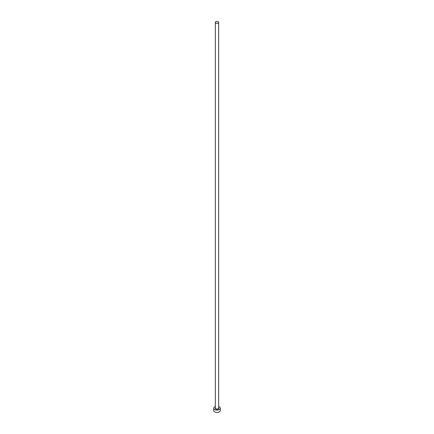<?xml version="1.0" encoding="UTF-8"?>
<svg xmlns="http://www.w3.org/2000/svg" width="434" height="434" viewBox="0 0 434 434"><rect width="100%" height="100%" fill="white"/><g stroke="black" fill="none" stroke-linecap="round" stroke-linejoin="round"><path stroke-width="0.65" d="M215.828 23.051A1.655 0.955 0 0 0 217.635 23.257A1.655 0.955 0 0 0 218.655 22.373A1.655 0.955 0 0 0 218.172 21.7A1.655 0.955 0 0 0 216.365 21.494A1.655 0.955 0 0 0 215.345 22.373A1.655 0.955 0 0 0 215.828 23.051M215.345 406.566A3.309 1.91 0 0 0 213.691 408.22A3.309 1.91 0 0 0 214.662 409.571A3.309 1.91 0 0 0 218.264 409.984A3.309 1.91 0 0 0 220.309 408.22A3.309 1.91 0 0 0 219.338 406.87A3.309 1.91 0 0 0 218.655 406.566M213.691 408.22L213.691 410.537A3.309 1.91 0 0 0 214.662 411.888A3.309 1.91 0 0 0 218.264 412.3A3.309 1.91 0 0 0 220.309 410.537L220.309 408.22M218.655 407.748A1.844 1.063 180 0 1 218.074 409.088A1.844 1.063 180 0 1 215.698 408.974A1.844 1.063 180 0 1 215.345 407.748M215.345 22.373L215.345 408.069A1.655 0.955 0 0 0 215.828 408.741A1.655 0.955 0 0 0 217.635 408.947A1.655 0.955 0 0 0 218.655 408.069L218.655 22.373"/></g></svg>

